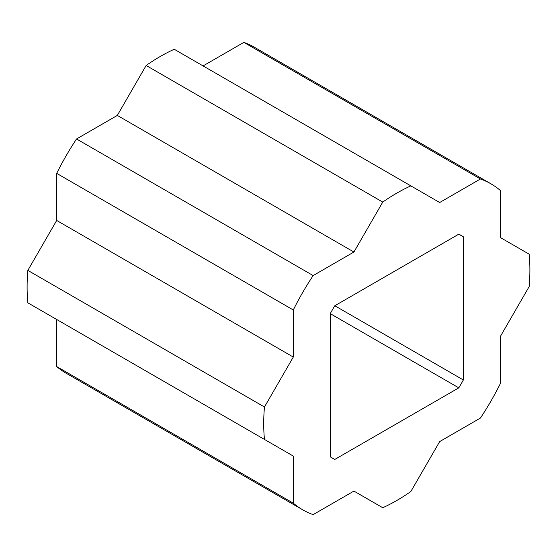 <?xml version="1.0" encoding="UTF-8"?>
<svg xmlns="http://www.w3.org/2000/svg" width="557" height="557" viewBox="0 0 557 557"><rect width="100%" height="100%" fill="white"/><g stroke="black" fill="none" stroke-linecap="round" stroke-linejoin="round"><path stroke-width="0.84" d="M463.347 379.965L463.347 236.802A128.618 74.255 120 0 0 461.112 235.416A128.618 74.255 120 0 0 458.794 234.17L334.813 305.751A128.618 74.255 120 0 0 330.259 313.64L330.259 456.803A128.618 74.255 120 0 0 332.494 458.188A128.618 74.255 120 0 0 334.813 459.434L458.794 387.853A128.618 74.255 120 0 0 463.347 379.965L334.813 305.751M293.288 503.159L293.288 456.079L264.457 439.431A188.217 108.671 -60 0 1 264.457 406.993L293.288 357.058L293.288 309.971A188.217 108.671 -60 0 1 313.152 275.569L353.925 252.029L382.756 202.087A188.217 108.671 -60 0 1 410.85 185.871L439.682 202.518L480.454 178.978A188.217 108.671 -60 0 1 490.912 183.796A188.217 108.671 -60 0 1 500.318 190.445L500.318 237.526L529.15 254.173A188.217 108.671 -60 0 1 529.15 286.611L500.318 336.546L500.318 383.634A188.217 108.671 -60 0 1 480.454 418.035L439.682 441.576L410.85 491.518A188.217 108.671 -60 0 1 382.756 507.733L353.925 491.086L313.152 514.626A188.217 108.671 -60 0 1 302.695 509.801A188.217 108.671 -60 0 1 293.288 503.159L56.682 366.555A188.217 108.671 120 0 0 66.088 373.204L302.695 509.801M490.912 183.796L254.305 47.199A188.217 108.671 120 0 0 243.848 42.374L203.075 65.914M293.288 456.079L56.682 319.474L56.682 366.555M410.85 185.871L174.244 49.267A188.217 108.671 120 0 0 146.15 65.482L117.318 115.424L76.546 138.965A188.217 108.671 120 0 0 56.682 173.366L56.682 220.454L27.85 270.389A188.217 108.671 120 0 0 27.85 302.827L264.457 439.431M480.454 178.978L243.848 42.374M382.756 202.087L146.15 65.482M353.925 252.029L117.318 115.424M313.152 275.569L76.546 138.965M293.288 309.971L56.682 173.366M293.288 357.058L56.682 220.454M264.457 406.993L27.85 270.389M463.347 236.802L458.794 234.17M458.794 387.853L330.259 313.64M334.813 459.434L330.259 456.803"/></g></svg>
